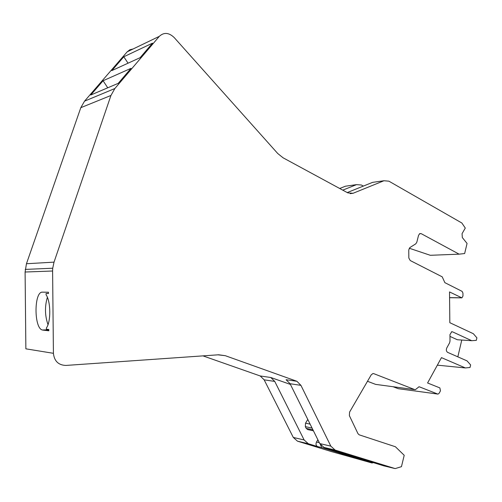 <?xml version="1.0" encoding="UTF-8"?>
<svg xmlns="http://www.w3.org/2000/svg" width="502" height="502" viewBox="0 0 502 502"><rect width="100%" height="100%" fill="white"/><g stroke="black" fill="none" stroke-linecap="round" stroke-linejoin="round"><path stroke-width="0.75" d="M47.376 297.335C44.665 306.521 44.873 315.632 47.997 324.656M320.351 444.59L321.895 447.596L317.553 446.567C315.953 445.669 315.607 444.151 316.517 442.011L317.86 439.733M313.436 430.816L307.77 429.599L306.195 428.382L305.335 426.65L305.536 423.186L307.789 419.434M128.054 63.189L123.787 56.776L152.508 43.147L140.121 57.667L111.846 70.6L123.787 56.776M107.742 87.8L103.079 80.747L90.762 95.01L118.221 83.351L131.022 68.341L103.079 80.747M363.348 186.085L361.434 185.025L356.539 184.636L342.753 190.139M409.249 248.233L430.302 255.292L459.104 254.163L464.645 253.535L467.061 243.439L462.329 237.565L462.06 233.668L465.285 228.071L461.878 223.02L388.893 181.172L383.942 180.751L372.603 182.358L347.252 192.573M461.777 340.036L457.83 356.84M459.104 254.163L421.178 233.65L419.829 233.581L418.561 235.287L416.811 242.246L415.756 243.846L409.933 247.524L408.753 249.902L408.835 258.028L410.234 260.538L442.224 276.847L444.866 282.657L462.097 291.367L462.938 293.08L462.969 296.017L461.903 297.874L449.522 291.926L449.83 322.698L473.348 333.717L476.9 337.833L476.316 340.356L471.723 340.695L457.347 339.747L449.968 336.39M373.312 462.618L372.032 463.001L321.895 447.596M290.426 384.425L270.804 377.504L274.751 381.426L264.152 379.832L260.237 375.973L270.804 377.504M317.553 446.567L308.316 443.73L304.124 439.953L274.751 381.426M395.174 468.598L335.098 450.049L324.003 447.433L383.754 465.837L395.174 468.598L401.456 466.665L404.21 455.295L395.394 446.742L359.2 434.832L357.982 433.672L349.373 415.65L349.574 412.104L371.267 374.781L373.017 373.532L373.745 373.645L372.911 373.544M324.003 447.433L319.768 443.58L290.081 383.729L286.09 379.719L296.914 381.288L300.936 385.36L330.831 446.14L335.098 450.049M42.89 330.121L48.819 330.774L48.807 329.488L46.416 329.23L46.404 327.944C51.047 321.845 50.846 301.457 46.077 294.774L46.065 293.488L48.456 293.532L48.443 292.246L42.513 292.158C33.948 291.21 33.822 328.195 42.369 330.015L48.813 329.864M264.152 379.832L293.3 437.443L297.466 441.164L331.464 451.587L372.032 463.001M356.539 184.636L345.407 186.217L339.697 188.482M383.942 180.751L353.113 193.264L347.823 192.887L283.072 157.797L277.744 153.518L174.175 37.537C168.873 32.504 163.916 32.109 159.31 36.351L114.858 88.521L110.948 95.468L54.028 262.138L52.723 268.219L52.603 271.011L53.419 353.314C54.279 361.139 58.458 365.18 65.957 365.431L218.64 354.782L225.291 355.692L296.914 381.288M53.419 353.314L25.866 348.827L25.1 272.021L26.455 263.738L80.803 107.685L84.543 101.153L127.194 51.819L129.842 49.78L133.093 48.976M471.723 340.695L452.515 331.841L451.505 331.784M437.349 365.161L465.385 367.941L470.035 367.477L470.625 364.916L467.029 360.875L447.633 352.366C446.291 351.406 446.002 349.944 446.761 347.993L449.579 342.866L450.012 341.034L449.949 334.633L451.725 331.728L452.515 331.841M465.385 367.941L441.471 357.637L427.578 382.982L439.871 387.908L440.461 390.826L439.124 393.292L438.014 394.095L398.23 388.692L437.757 394.064M398.23 388.692L393.173 386.753M414.865 389.652L375.628 384.381L415.317 389.709L418.982 386.797L419.565 386.904L437.669 394.032M414.74 389.608L373.745 373.645M367.483 381.282L375.628 384.381M202.971 355.874L260.237 375.973M46.065 293.488L48.449 293.444M319.303 442.651L316.517 442.011M312.075 428.074L305.335 426.65M305.536 423.186L310.117 424.127M312.941 429.819L306.195 428.382M304.124 439.953L293.3 437.443M308.316 443.73L297.466 441.164M84.543 101.153L114.858 88.521M159.31 36.351L127.194 51.819M353.113 193.264L350.145 193.647M421.178 233.65L419.509 233.763M461.294 297.799L449.579 297.63M418.85 386.81L419.565 386.904M330.831 446.14L319.768 443.58M300.936 385.36L290.081 383.729M225.291 355.692L218.006 354.826M52.603 271.011L25.1 272.021M54.028 262.138L26.455 263.738M80.803 107.685L110.948 95.468M48.813 329.732L42.369 330.015M461.476 297.868L449.585 297.699M52.723 268.219L25.213 269.411"/></g></svg>
